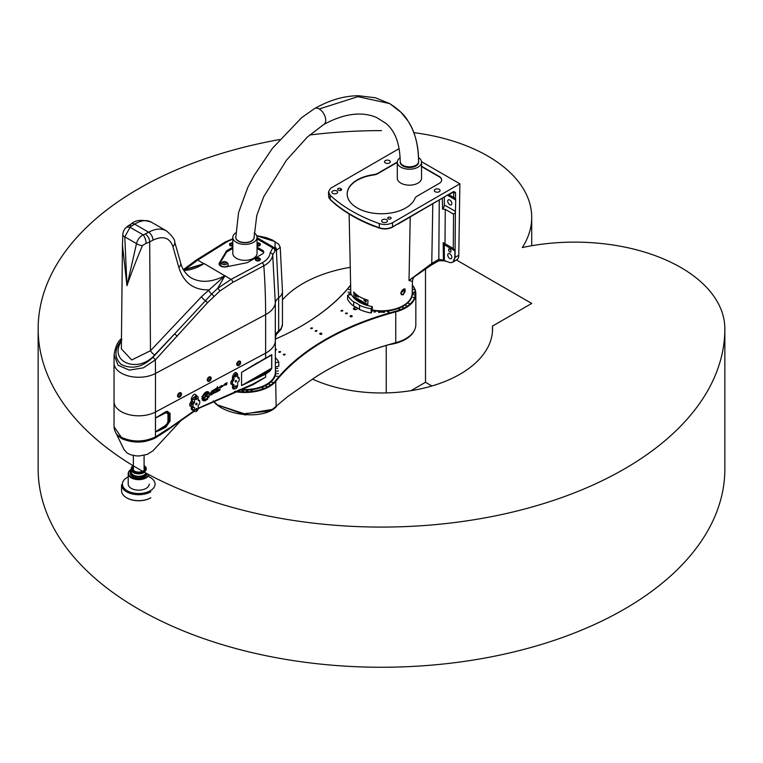 <?xml version="1.0" encoding="UTF-8"?>
<svg xmlns="http://www.w3.org/2000/svg" width="763" height="763" viewBox="0 0 763 763"><rect width="100%" height="100%" fill="white"/><g stroke="black" fill="none" stroke-linecap="round" stroke-linejoin="round"><path stroke-width="1.14" d="M372.306 310.007A30.682 17.711 -0 0 0 403.045 305.715L403.045 305.496M349.12 214.012L350.818 293.326A30.682 17.711 -0 0 0 350.932 294.642M403.35 305.543A30.682 17.711 -0 0 0 412.182 293.326L412.43 281.49L409.016 280.479L430.876 265.333A4.292 2.48 60 0 1 430.828 265.362M400.155 157.703A12.122 7.001 -0 0 0 397.294 162.223L397.294 178.161A12.122 7.001 -0 0 0 400.852 183.11A12.122 7.001 -0 0 0 414.061 184.636A12.122 7.001 -0 0 0 421.548 178.161L421.548 162.223A12.122 7.001 -0 0 0 418.534 157.598M397.294 162.223A12.122 7.001 -0 0 0 400.852 167.173A12.122 7.001 -0 0 0 414.061 168.69A12.122 7.001 -0 0 0 421.548 162.223M400.232 161.861A9.204 5.312 -0 0 0 400.213 162.223A9.204 5.312 -0 0 0 402.912 165.981A9.204 5.312 -0 0 0 403.532 166.305A9.204 5.312 -0 0 0 415.93 165.981A9.204 5.312 -0 0 0 416.169 165.838A9.204 5.312 -0 0 0 418.629 162.223A9.204 5.312 -0 0 0 418.601 161.861M403.722 288.986A3.004 1.736 -60 0 1 404.552 289.101A3.004 1.736 -60 0 1 405.172 290.474A3.004 1.736 -60 0 1 405.172 290.569M403.122 294.108A3.004 1.736 -60 0 1 403.045 294.156A3.004 1.736 -60 0 1 401.548 294.308A3.004 1.736 -60 0 1 400.976 292.363M402.187 290.417A2.794 1.612 -60 0 1 404.171 289.253A2.794 1.612 -60 0 1 405.172 290.655A2.794 1.612 -60 0 1 403.198 294.07A2.794 1.612 -60 0 1 401.3 293.497A2.794 1.612 -60 0 1 402.187 290.417M373.698 225.943L374.576 226.144L373.698 225.943A150.168 86.696 -0 0 0 379.335 228.051C384.066 229.501 388.443 229.205 392.459 227.164L397.599 223.902M397.819 224.217L448.587 194.47M455.492 198.762L455.54 192.514A1.288 0.763 -179.6 0 1 453.718 192.505L453.68 197.398L455.492 198.762L455.721 199.992L455.387 212.581L453.556 214.145L445.258 209.358L442.559 209.176L442.321 198.37M453.565 192.018L453.718 192.505L453.232 192.228M445.821 261.385L444.324 260.517A4.292 2.48 120 0 1 444.304 260.87L443.427 260.164L443.169 242.663L453.289 248.48L454.929 250.874L454.748 258.466L453.546 261.423L452.039 262.462L449.951 262.653L443.427 260.164L438.811 259.363L431.763 263.435L409.016 280.479L410.208 217.064M452.173 262.415L451.429 262.634M452.869 262.11L455.044 257.369A1.288 0.763 -179.6 0 1 454.824 257.474M452.86 262.11L456.57 259.973A10.73 6.199 -120 0 0 458.792 255.214L459.879 183.816L392.525 222.701C388.472 224.761 384.066 225.056 379.316 223.597L379.297 227.756A150.235 86.744 180 0 1 330.236 199.429L330.121 195.194L328.529 191.818L330.656 188.251L399.02 148.68M328.767 197.15L330.303 199.744A1.288 0.897 133.1 0 1 330.236 199.429L328.643 196.282L328.529 192.047M379.316 223.597A150.33 86.791 180 0 1 330.121 195.194M448.806 194.775L453.489 192.076A1.288 0.744 -120 0 0 453.756 191.503L392.506 226.859C388.462 228.919 384.056 229.224 379.297 227.756A1.288 0.553 109.6 0 0 379.335 228.051M367.776 304.628A30.778 17.768 180 0 1 353.956 296.654L353.746 291.971A30.873 17.826 -0 0 0 367.985 300.193L367.776 304.628L353.956 296.654M400.842 293.24L405.086 288.919L403.36 294.69L401.596 294.833L400.842 293.24M459.879 183.816L421.51 161.661M421.548 166.239L439.164 176.415A8.584 4.96 180 0 1 441.672 179.915A8.584 4.96 180 0 1 439.164 183.425L417.208 196.091A8.584 4.96 -0 0 0 414.929 198.466A34.335 19.819 180 0 1 377.551 213.621A34.335 19.819 180 0 1 347.165 193.936A34.335 19.819 180 0 1 373.651 174.632A8.584 4.96 -0 0 0 377.761 173.315L397.304 162.033M390.608 217.417A1.717 0.992 180 0 1 391.104 218.113A1.717 0.992 180 0 1 389.388 219.105A1.717 0.992 180 0 1 387.671 218.113A1.717 0.992 180 0 1 388.729 217.197A1.717 0.992 180 0 1 390.608 217.417M338.104 189.901A1.717 0.992 180 0 1 337.599 189.205A1.717 0.992 180 0 1 338.658 188.289A1.717 0.992 180 0 1 340.527 188.499L341.137 188.852A1.717 0.992 180 0 1 341.643 189.558A1.717 0.992 180 0 1 340.584 190.473A1.717 0.992 180 0 1 338.705 190.254L338.104 189.901M385.372 162.967A2.899 1.669 180 0 1 384.523 161.785A2.899 1.669 180 0 1 387.413 160.106A2.899 1.669 180 0 1 390.313 161.785A2.899 1.669 180 0 1 388.529 163.33A2.899 1.669 180 0 1 385.372 162.967M332.716 193.363A2.899 1.669 180 0 1 331.867 192.181A2.899 1.669 180 0 1 334.766 190.512A2.899 1.669 180 0 1 337.666 192.181A2.899 1.669 180 0 1 335.873 193.726A2.899 1.669 180 0 1 332.716 193.363M382.482 222.1A2.899 1.669 180 0 1 381.634 220.917A2.899 1.669 180 0 1 384.533 219.248A2.899 1.669 180 0 1 387.432 220.917A2.899 1.669 180 0 1 385.639 222.462A2.899 1.669 180 0 1 382.482 222.1M435.139 191.704A2.899 1.669 180 0 1 434.29 190.521A2.899 1.669 180 0 1 437.189 188.843A2.899 1.669 180 0 1 440.089 190.521A2.899 1.669 180 0 1 438.296 192.066A2.899 1.669 180 0 1 435.139 191.704M330.303 199.744A150.168 86.696 -0 0 0 333.946 202.996L334.823 203.187M448.968 194.679L453.68 197.398M442.559 209.176A4.292 2.48 120 0 0 444.324 204.97L444.324 197.216M449.779 199.982A2.899 1.669 60 0 1 451.677 202.529A2.899 1.669 60 0 1 451.229 204.856A2.899 1.669 60 0 1 448.339 203.177A2.899 1.669 60 0 1 448.339 199.839A2.899 1.669 60 0 1 449.779 199.982M444.324 260.517L444.324 244.751A4.292 2.48 120 0 0 443.561 242.863M449.779 253.774A2.899 1.669 60 0 1 451.677 256.32A2.899 1.669 60 0 1 451.229 258.647A2.899 1.669 60 0 1 448.339 256.969A2.899 1.669 60 0 1 448.339 253.631A2.899 1.669 60 0 1 449.779 253.774M449.779 251.933A1.717 0.992 60 0 1 448.663 250.417A1.717 0.992 60 0 1 448.921 249.043A1.717 0.992 60 0 1 450.637 250.035A1.717 0.992 60 0 1 450.637 252.019A1.717 0.992 60 0 1 449.779 251.933M421.548 166.592L439.164 176.758A8.584 4.96 180 0 1 441.672 180.097M347.165 194.107A34.335 19.819 180 0 1 373.651 174.985A8.584 4.96 -0 0 0 377.761 173.668L397.294 162.385M411.257 297.427A30.043 17.349 180 0 1 410.399 299.773M365.715 300.469A0.858 0.496 60 0 1 366.145 301.91A0.858 0.496 60 0 1 365.286 300.422A0.858 0.496 60 0 1 365.715 300.469M356.311 295.033A0.858 0.496 60 0 1 356.311 296.435L355.701 296.082A0.858 0.496 60 0 1 355.701 294.68L356.311 295.033M363.894 299.544L364.247 300.717L363.894 299.544M357.828 296.044L358.181 297.217L357.828 296.044M234.479 391.533A34.335 19.819 -0 0 0 276.092 380.975A245.848 141.937 180 0 1 395.921 311.8A34.335 19.819 -0 0 0 415.835 293.803L415.835 324.647A34.335 19.819 180 0 1 405.782 338.658A34.335 19.819 180 0 1 395.921 342.635A245.848 141.937 -0 0 0 325.353 371.076A245.848 141.937 -0 0 0 313.917 378.143L287.384 396.827L272.353 409.397L244.952 413.956L217.522 404.953L213.211 400.861A33.906 16.662 6.5 0 0 245.533 414.624A33.906 16.662 6.5 0 0 276.979 405.735M325.2 371.161A246.277 142.185 180 0 1 395.739 342.759A33.906 19.571 -0 0 0 405.477 338.839A33.906 19.571 -0 0 0 405.63 338.753M275.405 369.34A30.901 17.845 180 0 1 275.834 372.306A30.901 17.845 180 0 1 238.962 389.807M403.389 306.268L403.198 306.163A30.901 17.845 180 0 1 372.306 310.493M412.22 291.523A30.901 17.845 180 0 1 412.401 293.459A30.901 17.845 180 0 1 403.503 305.982M350.675 294.69A30.901 17.845 180 0 1 350.599 293.459A30.901 17.845 180 0 1 350.78 291.523M321.547 333.326A1.059 0.61 180 0 1 320.803 334.366A1.059 0.61 180 0 1 320.403 333.193A1.059 0.61 180 0 1 321.547 333.326M316.998 330.694A1.059 0.61 180 0 1 315.195 331.123A1.059 0.61 180 0 1 316.998 330.694M312.449 328.071A1.059 0.61 180 0 1 310.646 328.5A1.059 0.61 180 0 1 312.449 328.071M275.405 362.721L278.791 362.12A35.403 20.439 -0 0 0 275.405 357.685M275.405 366.927L278.791 366.326L278.791 362.12M353.708 301.919A21.459 12.389 180 0 1 359.554 305.295L359.554 309.501A21.459 12.389 -0 0 0 356.922 307.651A21.459 12.389 -0 0 0 353.708 306.125L353.708 301.919A35.403 20.439 -0 0 1 347.642 295.224L351.438 294.556A31.436 18.15 180 0 0 372.306 306.612L371.152 308.805A35.403 20.439 -0 0 1 359.554 305.295M372.306 306.612L372.306 310.818L371.152 313.002A35.403 20.439 180 0 1 359.554 309.501M371.152 313.002L371.152 308.805M353.708 306.125A35.403 20.439 180 0 1 347.642 299.43L347.642 295.224M389.149 344.59A33.906 19.571 -0 0 0 414.223 330.656M414.185 293.173L412.993 293.459L414.185 293.173M381.996 312.325L380.804 312.038L381.996 312.325M348.815 293.736L350.007 293.459L348.815 293.736M280.584 351.724A1.059 0.61 180 0 1 278.781 352.153A1.059 0.61 180 0 1 280.584 351.724M342.797 310.551A1.059 0.61 180 0 1 340.994 310.98A1.059 0.61 180 0 1 342.797 310.551M351.896 315.806A1.059 0.61 180 0 1 351.152 316.845A1.059 0.61 180 0 1 350.751 315.672A1.059 0.61 180 0 1 351.896 315.806M347.346 313.173A1.059 0.61 180 0 1 345.544 313.603A1.059 0.61 180 0 1 347.346 313.173M285.133 354.347A1.059 0.61 180 0 1 283.331 354.785A1.059 0.61 180 0 1 285.133 354.347M275.405 348.92A1.059 0.61 180 0 1 275.405 350.131M217.522 404.953L242.567 413.861L268.91 411.114L272.181 409.493M276.12 406.574L275.701 380.527A33.906 19.571 180 0 1 235.557 391.114M415.835 293.803A34.335 19.819 -0 0 0 412.354 285.114M350.646 285.114A34.335 19.819 -0 0 0 350.341 285.476A245.848 141.937 180 0 1 301.232 326.135M275.405 339.077A246.277 142.185 -0 0 0 301.385 326.049A246.277 142.185 -0 0 0 350.646 285.333M405.325 307.384A33.906 19.571 180 0 1 395.739 311.218A246.277 142.185 -0 0 0 275.701 380.527M412.354 285.333A33.906 19.571 180 0 1 405.63 307.212M356.922 307.651A1.717 0.992 180 0 1 357.418 308.347A1.717 0.992 180 0 1 356.922 309.053L356.311 309.396A1.717 0.992 180 0 1 354.442 309.616A1.717 0.992 180 0 1 353.383 308.7A1.717 0.992 180 0 1 353.879 307.994L354.49 307.651A1.717 0.992 180 0 1 356.922 307.651M412.917 297.398L414.309 297.398L412.917 297.398M413.556 292.134L414.948 292.134L413.556 292.134M412.917 289.511L414.309 289.511L412.917 289.511M413.556 294.776L414.948 294.776L413.556 294.776M398.887 309.072L400.079 309.358L398.887 309.072M405.792 305.61L406.975 305.896L405.792 305.61M408.548 303.493L409.731 303.779L408.548 303.493M402.549 307.479L403.732 307.766L402.549 307.479M374.671 311.6L375.367 312L373.975 312L374.671 311.6M383.789 311.962L384.485 312.363L383.093 312.363L383.789 311.962M388.329 311.6L389.025 312L387.633 312L388.329 311.6M379.211 311.962L379.907 312.363L378.515 312.363L379.211 311.962M350.083 289.511L348.691 289.511L350.083 289.511M348.338 295.1L349.397 294.919M349.444 292.134L348.052 292.134L349.444 292.134M251.761 390.446L252.458 390.847L251.065 390.847L251.761 390.446M242.644 390.809L243.34 391.209L241.947 391.209L242.644 390.809M238.104 390.446L238.8 390.847L237.407 390.847L238.104 390.446M247.222 390.809L247.918 391.209L246.525 391.209L247.222 390.809M271.981 382.339L273.164 382.625L271.981 382.339M265.982 386.326L267.174 386.612L265.982 386.326M262.319 387.919L263.512 388.205L262.319 387.919M269.225 384.457L270.407 384.743L269.225 384.457M276.349 368.357L277.742 368.357L276.349 368.357M276.988 373.622L278.381 373.622L276.988 373.622M276.349 376.245L277.742 376.245L276.349 376.245M276.988 370.98L278.381 370.98L276.988 370.98M354.223 309.559L354.49 309.396A1.717 0.992 180 0 1 356.579 309.244M267.737 411.572A33.906 16.662 6.5 0 0 268.91 411.114A33.906 16.662 6.5 0 0 269.368 410.914M254.117 236.873A9.232 5.331 180 0 1 254.165 237.388A9.232 5.331 180 0 1 248.461 242.31A9.232 5.331 180 0 1 238.409 241.156A9.232 5.331 180 0 1 235.71 237.388A9.232 5.331 180 0 1 235.748 236.864M235.824 232.763A12.122 7.001 -0 0 0 232.81 237.388A12.122 7.001 -0 0 0 236.358 242.338A12.122 7.001 -0 0 0 249.577 243.855A12.122 7.001 -0 0 0 257.055 237.388A12.122 7.001 -0 0 0 254.203 232.877M257.055 237.388L257.055 253.335A12.122 7.001 180 0 1 249.577 259.801A12.122 7.001 180 0 1 236.358 258.285A12.122 7.001 180 0 1 232.81 253.335L232.81 237.388M232.81 248.414L227.336 251.58A4.292 2.48 -0 0 0 226.306 252.524L219.372 264.151A5.36 3.1 -0 0 0 219.191 264.542M263.655 252.715A4.292 2.48 -0 0 0 262.539 251.58L257.055 248.414M228.08 265.362A3.653 2.108 180 0 1 226.897 266.726M221.871 266.649A3.653 2.108 180 0 1 220.822 265.362M206.172 394.605L207.126 393.508L203.988 395.081L203.33 394.757L206.897 392.84A1.259 0.753 -58 0 1 207.565 392.802A1.259 0.753 -58 0 1 207.746 393.822A1.259 0.753 -58 0 1 206.897 394.9L204.198 398.658A2.995 1.793 -58 0 1 203.855 398.296L205.381 395.434A1.392 0.839 -58 0 1 206.172 394.605M204.226 398.677A2.995 1.793 -58 0 1 204.217 398.668L206.868 394.881A1.259 0.753 -58 0 0 207.717 393.813A1.259 0.753 -58 0 0 207.555 392.792M203.988 395.081L203.33 394.757M207.088 393.489L203.959 395.062M209.291 396.75L208.385 397.237L206.115 396.111L206.544 395.387L209.329 396.77L208.413 397.256L206.096 396.102M217.569 386.583L217.379 387.442M216.539 388.319L217.589 386.593L216.263 389.616L217.369 389.368L215.939 390.036M217.293 389.254L215.958 390.046L216.597 388.3L215.805 388.796M217.598 387.499L216.291 389.635M219.525 387.156L217.512 388.768M219.754 386.755L217.732 389.082M222.023 385.515L221.795 386.879L221.756 386.011L220.04 387.966L221.032 385.811L222.043 385.525L221.432 387.232M221.756 386.011L220.021 387.957M211.704 393.565L210.865 394.376M211.942 393.279L211.923 394.519L210.626 395.205L210.626 393.88L211.942 393.279L211.609 394.652M211.389 394.309L210.626 395.177M215.834 391.61L215.328 392.401M215.032 392.506L216.158 391.305L215.939 392.373L215.032 392.506M216.148 391.295L215.109 392.687M219.973 389.626L218.952 390.236M219.763 389.912L218.962 390.246L219.086 389.635L220.021 389.14L219.162 389.95L220.04 389.969L218.914 390.751M220.021 389.349L219.153 389.969M216.454 392.096L216.454 390.742L217.016 390.742L216.721 391.953M216.721 391.142L216.692 391.934M217.407 391.581L217.407 390.532L217.131 391.696M217.379 390.542L217.379 391.562M218.733 390.627L217.674 391.324L217.922 390.255L218.733 389.817L217.865 390.694L218.733 390.627M218.733 390.074L217.903 391.028M218.733 390.875L217.693 391.333M213.096 393.126L212.467 393.927M213.287 392.821L212.248 394.213M214.432 392.373L214.002 393.164L214.575 392.459L213.821 392.668M214.718 392.058L213.878 393.431L213.592 392.23L214.823 392.268L213.678 393.47M226.029 384.342L224.799 385.391L225.562 383.875L225.095 383.627L227.059 382.74L226.477 384.886L226.029 384.342L224.789 385.382M226.506 384.895L227.059 382.74M211.818 392.115L210.617 392.935L212.41 390.37L210.855 392.516L212.419 390.847L212.619 391.886L210.598 392.926M212.591 391.896L211.961 392.287M212.41 390.37L210.884 392.535M212.419 390.847L212.181 391.972M224.389 384.581L222.357 386.173M224.58 384.161L222.567 386.479M214.174 389.483L213.249 391.314M215.519 388.72L215.233 390.446L212.82 391.781L213.983 389.597L213.239 391.352L215.519 388.72L214.775 390.532M214.393 390.58L212.81 391.772M215.233 390.446L214.498 390.904M204.417 393.698L203.845 394.004A4.664 2.794 -58 0 1 208.442 391.896A4.664 2.794 -58 0 1 208.986 395.949L208.766 395.844A4.225 2.537 122 0 0 208.204 392.268A4.225 2.537 122 0 0 204.417 393.698L203.883 393.956M208.175 392.249L208.204 392.268A4.225 2.537 122 0 0 208.175 392.249A4.225 2.537 122 0 0 204.389 393.679M208.442 391.896A4.664 2.794 -58 0 1 209.014 395.968L208.766 395.854M202.433 400.079L202.882 399.23A4.712 2.823 -58 0 1 202.662 398.734L201.957 398.973A5.599 3.357 -58 0 1 201.88 398.467L202.519 397.79A4.712 2.823 -58 0 1 202.557 397.084L201.976 396.913A5.599 3.357 -58 0 1 202.109 396.34L202.815 395.959A4.712 2.823 -58 0 1 203.092 395.253L203.54 395.472A3.901 2.337 122 0 0 203.912 399.163A3.901 2.337 122 0 0 207.66 397.523L208.099 397.752A4.712 2.823 -58 0 1 207.631 398.334L207.67 399.106A5.599 3.357 -58 0 1 207.202 399.554L206.725 399.163A4.712 2.823 -58 0 1 206.144 399.564L205.896 400.461A5.599 3.357 -58 0 1 205.371 400.699L205.209 399.984A4.712 2.823 -58 0 1 204.627 400.089L204.112 400.909A5.599 3.357 -58 0 1 203.664 400.861L203.826 400.003A4.712 2.823 -58 0 1 203.463 399.841A4.712 2.823 -58 0 1 203.416 399.812L202.739 400.403A5.599 3.357 -58 0 1 202.433 400.079M203.416 399.812L202.739 400.403M205.237 400.003A4.712 2.823 -58 0 1 204.656 400.108L204.141 400.928A5.599 3.357 -58 0 1 203.692 400.871L203.664 400.861M206.754 399.173A4.712 2.823 -58 0 1 206.172 399.583L205.867 400.441A5.599 3.357 -58 0 1 205.342 400.68L205.285 400.68M207.631 398.334L207.641 399.087A5.599 3.357 -58 0 1 207.174 399.535L207.031 399.583M208.061 397.733A4.712 2.823 -58 0 1 207.603 398.315M203.511 395.463A3.901 2.337 122 0 0 203.874 399.144A3.901 2.337 122 0 0 203.893 399.154L203.874 399.144M202.557 397.084L202.004 397.065M202.662 398.734L201.985 399.03M265.629 353.155L155.48 412.02L265.629 353.145A30.472 17.597 -0 0 0 275.405 340.241L275.405 340.241A30.472 17.597 180 0 1 265.629 353.155L265.629 358.105L241.575 372.363L271.676 354.986L271.676 368.195L265.352 373.326A0.858 0.486 63 0 1 265.629 374.128L269.825 371.171L271.771 368.434L271.771 354.652L265.467 358.486L269.606 355.959A0.858 0.62 -124.2 0 0 269.825 355.539M155.499 431.953A1.717 1.373 120.1 0 1 155.48 431.992L155.48 436.941C143.969 442.178 132.609 442.311 121.393 437.342L114.04 426.794L114.04 401.567A24.683 14.249 -0 0 0 128.833 414.614A24.683 14.249 -0 0 0 155.48 412.02A24.683 14.249 180 0 1 128.833 414.624A24.683 14.249 180 0 1 114.04 401.567L114.04 363.016A24.683 14.249 -0 0 0 128.833 376.073A24.683 14.249 -0 0 0 155.48 373.469L155.452 431.934L158.733 430.733A1.717 1.125 -107.5 0 0 158.752 430.218L155.499 431.953L155.499 418.038L165.323 413.06A1.717 1.211 74.6 0 1 165.685 412.335L165.838 411.696L165.523 412.411A1.717 1.001 -119.3 0 0 165.323 413.06L166.944 412.85L167.965 414.099L167.965 421.453L166.944 423.885L167.536 424.533L168.737 421.195A1.717 0.992 -0 0 0 167.965 421.453M114.04 426.794L114.04 426.784C114.412 431.019 116.119 434.319 119.152 436.684L121.946 438.668C132.791 443.37 143.864 443.16 155.175 438.057L166.773 430.599A3.004 1.66 61.8 0 1 166.744 430.609A3.004 1.66 61.8 0 0 167.402 429.226L155.48 436.941A3.004 1.64 61.2 0 1 155.175 438.057M237.388 365.429A2.489 1.488 -58 0 1 237.236 365.353A2.489 1.488 -58 0 1 237.293 362.454A2.489 1.488 -58 0 1 239.868 361.128A2.489 1.488 -58 0 1 240.011 361.233M207.908 381.185A2.489 1.488 -58 0 1 207.755 381.109A2.489 1.488 -58 0 1 207.803 378.21A2.489 1.488 -58 0 1 210.388 376.884A2.489 1.488 -58 0 1 210.531 376.989M178.208 397.056A2.489 1.488 -58 0 1 178.056 396.979A2.489 1.488 -58 0 1 178.113 394.08A2.489 1.488 -58 0 1 180.697 392.754A2.489 1.488 -58 0 1 180.831 392.859M253.936 384.19L265.629 377.17L252.315 385.057L252.181 384.39L198.199 408.272M240.231 389.33A30.472 17.597 -0 0 0 275.405 371.953L275.319 336.111A17.168 9.909 180 0 1 278.657 330.932L278.657 297.818L276.378 250.331L280.24 247.298L278.714 244.227L272.305 239.973L266.144 237.608L256.683 235.653M233.402 384.418L233.096 384.6A0.897 0.515 -60 0 1 232.467 384.228L232.467 382.129A0.897 0.515 -60 0 1 233.096 381.033L234.012 379.812L234.012 377.036A2.575 1.488 -60 0 1 235.195 374.375A2.575 1.488 -60 0 1 237.207 373.813A2.575 1.488 -60 0 1 237.646 374.929L237.646 377.704L238.561 377.876A0.897 0.515 -60 0 1 239.191 378.248L239.191 380.346A0.897 0.515 -60 0 1 238.561 381.443L237.646 382.664L237.646 385.439A2.575 1.488 -60 0 1 236.587 387.966A2.575 1.488 -60 0 1 234.642 388.777A2.575 1.488 -60 0 1 234.012 387.547L234.012 384.771L233.402 384.418M236.454 386.135A0.887 0.515 -60 0 1 235.386 387.261A0.887 0.515 -60 0 1 236.272 385.725A0.887 0.515 -60 0 1 236.454 386.135M236.454 375.615A0.887 0.515 -60 0 1 235.386 376.75A0.887 0.515 -60 0 1 236.454 375.615M236.454 380.88A0.887 0.515 -60 0 1 235.386 382.005A0.887 0.515 -60 0 1 236.272 380.47A0.887 0.515 -60 0 1 236.454 380.88M197.007 398.4A0.887 0.515 -60 0 1 195.929 399.526A0.887 0.515 -60 0 1 196.816 397.99A0.887 0.515 -60 0 1 197.007 398.4M197.007 408.911A0.887 0.515 -60 0 1 195.929 410.036A0.887 0.515 -60 0 1 196.816 408.501A0.887 0.515 -60 0 1 197.007 408.911M197.007 403.656A0.887 0.515 -60 0 1 195.929 404.781A0.887 0.515 -60 0 1 196.816 403.245A0.887 0.515 -60 0 1 197.007 403.656M198.809 400.833L199.105 400.661A0.897 0.515 -60 0 1 199.744 401.023L199.744 403.122A0.897 0.515 -60 0 1 199.105 404.218L198.199 405.449L198.199 408.224A2.575 1.488 -60 0 1 197.131 410.742A2.575 1.488 -60 0 1 195.185 411.553A2.575 1.488 -60 0 1 194.555 410.322L194.555 407.547L193.649 407.375A0.897 0.515 -60 0 1 193.01 407.013L193.01 404.905A0.897 0.515 -60 0 1 193.649 403.808L194.555 402.587L194.555 399.812A2.575 1.488 -60 0 1 195.738 397.151A2.575 1.488 -60 0 1 197.76 396.588A2.575 1.488 -60 0 1 198.199 397.704L198.199 400.48L198.809 400.833L198.199 400.365M191.742 406.374L190.979 405.935L191.742 406.374L190.979 405.935L191.742 402.616A0.858 0.477 62 0 1 191.189 401.567L189.815 403.827L189.815 405.935L191.322 406.469M194.555 402.587L192.419 401.491L191.856 402.559A0.858 0.477 62 0 1 191.294 401.51L191.189 401.567M194.555 399.812L192.419 398.811L196.139 395.358L197.76 396.588M237.646 377.361A0.858 0.477 -118 0 0 238.104 377.933L239.086 378.171L238.399 377.771A0.858 0.477 62 0 1 237.837 376.722L237.646 376.827M234.46 388.672L233.564 387.337L234.012 384.771M274.947 375.005A30.043 17.349 180 0 1 274.308 377.847M116.119 433.327L124.007 449.569L127.202 453.079L130.721 454.777L136.072 455.883L139.438 455.95L147.211 454.405L152.886 450.866L182.08 419.354M269.825 371.171A0.858 0.525 -133.7 0 0 269.425 370.456L241.575 385.573L241.575 372.363A0.858 0.496 180 0 1 241.556 372.382L241.556 385.582L265.629 374.128L265.629 377.17L252.181 384.39A1.717 1.144 -105.8 0 1 251.618 385.258L199.792 407.89L251.389 385.41A1.717 0.668 71.6 0 0 251.447 385.382M252.114 385.134L251.389 385.41M265.352 373.326L257.608 377.275A0.858 0.486 63 0 1 257.884 378.076M269.721 355.854L271.676 354.986A0.858 0.496 180 0 0 271.828 354.871M257.808 362.74L269.425 356.035A0.858 0.62 -124.2 0 0 269.606 355.959L270.426 355.415M117.178 434.729L122.061 438.811C135.089 443.98 147.202 443.007 158.389 435.921M195.185 411.553L193.153 410.704L192.419 409.321A0.858 0.496 -0 0 0 191.294 409.349L193.84 410.99M234.012 377.036L237.093 373.736M193.678 410.923A0.858 0.534 -110.9 0 0 193.649 411.085L169.453 428.119C167.412 430.313 166.658 430.78 167.202 429.531M155.452 418.067A1.717 0.992 180 0 0 155.499 418.038L165.523 412.411A1.717 1.326 -139.9 0 1 165.685 412.335L167.536 412.058L169.329 413.603L169.329 421.243L168.737 421.195L168.737 413.842L167.536 412.058A1.717 1.354 -84.9 0 0 166.944 412.85M158.733 430.733L165.809 427.223A1.717 0.763 53.6 0 0 165.514 426.441A1.717 0.725 49.3 0 1 165.161 425.687L158.723 429.722A1.717 1.068 -115.9 0 0 158.752 430.218L165.514 426.441L167.536 424.533L169.329 421.243A1.717 0.992 -0 0 0 170.054 421.014L170.054 413.374A1.717 0.992 -0 0 1 169.329 413.603L168.737 413.842A1.717 0.992 -0 0 0 167.965 414.099M158.723 429.722L155.499 431.906A1.717 0.992 -0 0 1 155.452 431.934M168.137 429.483L169.281 428.777A1.717 0.725 -127.7 0 0 169.338 428.749L166.897 430.523M169.281 428.777L194.355 411.209L169.338 428.749A1.717 0.725 -127.7 0 0 169.453 428.119L167.402 429.226M202.462 406.326L198.113 408.892L202.472 406.317L251.618 385.258M170.054 413.374L167.355 411.333L165.838 411.696L155.499 417.99M232.725 384.399L232.019 383.999L232.725 384.399L232.019 383.999L232.725 380.794A0.858 0.477 62 0 1 232.162 379.745L230.855 381.901L230.855 383.999L232.438 384.533M234.012 379.812L232.992 380.651A0.858 0.477 62 0 1 232.438 379.602L232.162 379.745M232.667 384.647L232.162 384.752M238.256 378.057L238.104 377.933A0.858 0.525 -52.4 0 1 237.713 377.981M114.107 354.89L118.084 365.239L129.357 370.131L143.368 367.842L155.337 359.878L207.441 302.777L219.754 291.104L232.82 282.377L263.826 265.801A27.821 16.061 -0 0 0 272.706 254.918L275.3 250.369A2.575 2.194 -100.1 0 0 273.898 247.422L272.734 247.908L257.055 238.857M282.453 324.294L281.042 329.292L277.894 332.811L278.657 330.932A19.313 11.149 180 0 0 282.453 324.294L282.453 291.18A19.313 11.149 180 0 1 278.657 297.818A17.168 9.909 -0 0 0 275.319 302.997L275.319 336.111M183.778 270.34C190.14 270.35 196.93 268.099 204.15 263.597L224.847 275.796A4.292 3.195 -141.9 0 0 224.894 275.805L231.075 279.382L217.617 288.376L225.018 275.653C212 282.32 200.774 283.092 191.341 277.98L190.884 277.703M191.608 267.918L204.15 263.597L184.961 269.53L197.693 260.107L226.401 242.195A25.255 14.583 180 0 1 232.81 239.315M232.81 246.02A2.489 1.44 180 0 1 229.549 244.656A2.489 1.44 180 0 1 229.568 244.484M260.297 244.484A2.489 1.44 180 0 1 260.317 244.656A2.489 1.44 180 0 1 257.055 246.02M260.297 259.372A2.489 1.44 180 0 1 260.317 259.554A2.489 1.44 180 0 1 257.827 260.984A2.489 1.44 180 0 1 255.338 259.554A2.489 1.44 180 0 1 255.357 259.372M257.055 247.193L262.539 250.35A4.292 2.48 -0 0 1 263.788 252.105A4.292 2.48 -0 0 1 262.539 253.86L247.965 262.262A4.292 2.48 -0 0 1 246.335 262.853L226.191 266.859A5.36 3.1 180 0 1 219.086 263.931A5.36 3.1 180 0 1 219.372 262.92L226.306 251.294A4.292 2.48 -0 0 1 227.336 250.35L232.81 247.193M166.611 230.979L166.372 230.836C161.403 228.147 155.49 228.604 148.613 232.2L145.313 233.964A9.709 5.608 180 0 1 143.139 234.842C139.734 236.673 137.521 239.592 136.501 243.607L126.963 285.696L124.779 236.835L130.072 227.298A6.438 4.683 -138.4 0 0 125.256 228.28A6.438 4.683 -138.4 0 0 125.237 228.29M151.227 222.1C142.08 219.324 135.413 219.935 131.236 223.931L131.236 223.931A6.438 3.853 -122 0 1 134.641 224.131L131.589 226.039A9.709 5.608 180 0 0 130.072 227.298L143.139 234.842A6.438 2.394 73.5 0 1 146.076 243.359A16.147 9.328 -0 0 0 149.682 241.9L152.991 240.135A6.438 3.567 61.9 0 0 148.613 232.2L134.641 224.131C141.098 220.297 146.62 219.61 151.227 222.09L166.372 230.836C172.161 235.834 174.946 239.582 174.727 242.071A6.438 4.483 164.2 0 1 174.727 242.081A6.438 4.483 164.2 0 1 172.905 246.516L178.828 267.393C183.597 282.568 193.459 290.054 208.442 289.864A4.292 1.478 -132.3 0 0 211.713 293.993L152.819 357.38C142.49 367.308 131.951 369.664 121.193 364.456C113.992 357.485 114.221 349.177 121.88 339.525M142.471 245.562C136.196 260.383 131.026 273.764 126.963 285.696L122.452 245.133L122.824 234.823A6.438 2.566 -176.4 0 1 122.833 234.804A6.438 2.566 -176.4 0 0 124.779 236.835L136.501 243.607A6.438 3.329 13.8 0 0 142.471 245.562L146.076 243.359M224.847 275.796L201.499 296.693L150.473 350.742L131.694 359.974L121.346 348.834L122.452 245.724M203.893 263.702A4.292 1.44 75.4 0 1 203.874 263.674L197.693 260.107A2.575 1.545 58 0 0 196.329 260.021L183.683 269.396A2.575 1.154 49.3 0 1 184.961 269.53L184.875 269.587M145.313 233.964A6.438 3.567 61.9 0 1 149.682 241.9L150.473 350.742A4.292 1.116 -136.6 0 0 154.67 354.967L174.546 333.908A2.575 0.696 -137.4 0 1 177.064 336.359M219.754 291.104A2.575 1.106 51.1 0 0 217.617 288.376L211.713 293.993A2.575 0.916 -133.7 0 1 213.669 296.311M114.04 363.016L114.107 354.938C115.213 347.461 117.416 342.253 120.697 339.306A2.575 0.753 40.7 0 1 120.697 339.306A2.575 0.753 40.7 0 1 121.451 339.325M274.957 250.55A2.575 1.822 -135.1 0 0 272.734 247.908L270.15 252.925A2.575 2.098 -174.4 0 1 272.706 254.918L275.319 302.997A30.472 17.597 -0 0 1 265.629 314.604L265.629 353.145M275.3 250.369L276.378 250.331A2.575 2.079 -95.4 0 0 275.119 247.26L273.898 247.422L257.055 237.703M270.15 252.925A25.255 14.583 180 0 1 262.091 262.806A2.575 1.431 -118.1 0 1 263.826 265.801A643.781 357.074 61.9 0 1 265.629 314.604L155.48 373.469A643.781 357.074 61.9 0 0 155.337 359.878A2.575 0.687 -137 0 0 152.819 357.38M257.293 258.857L257.293 258.276L258.361 258.867L258.008 258.152L257.112 258.686L258.256 258.924M258.218 258.934L257.446 258.934M258.543 258.743L258.008 258.152L258.008 258.781M258.008 258.152L257.293 258.276M257.303 258.876L258.543 258.457M259.563 258.171A2.489 1.44 180 0 1 260.317 259.201A2.489 1.44 180 0 1 257.827 260.641A2.489 1.44 180 0 1 255.338 259.201A2.489 1.44 180 0 1 256.864 257.875A2.489 1.44 180 0 1 259.563 258.171M259.477 258.571L256.177 258.571A1.974 1.144 -0 0 0 256.53 260.059A1.974 1.144 -0 0 0 259.124 260.059A1.974 1.144 -0 0 0 259.477 258.571A1.974 1.144 -0 0 0 259.201 258.38M257.341 243.998L258.256 244.026M258.218 244.046L257.446 244.046M258.543 243.845L258.018 243.263L257.112 243.798L258.361 243.979L258.018 243.263L258.018 243.893M257.303 243.969L257.303 243.378L257.646 244.093L258.543 243.559M258.018 243.263L257.303 243.378M257.055 242.939A2.489 1.44 180 0 1 259.563 243.273A2.489 1.44 180 0 1 260.317 244.303A2.489 1.44 180 0 1 257.055 245.676M257.055 245.352A1.974 1.144 -0 0 0 259.344 245.037A1.974 1.144 -0 0 0 259.477 243.683A1.974 1.144 -0 0 0 259.21 243.492M231.609 244.026L232.524 243.998M232.419 244.046L231.647 244.046M231.838 243.893L231.838 243.263L231.513 243.979L232.753 243.788L231.838 243.263L231.313 243.836M232.238 244.093L232.553 243.368L231.838 243.263M232.562 243.979L232.553 243.368M232.81 245.676A2.489 1.44 180 0 1 229.549 244.303A2.489 1.44 180 0 1 230.254 243.302A2.489 1.44 180 0 1 232.81 242.939M230.626 243.511A1.974 1.144 -0 0 0 230.388 243.683A1.974 1.144 -0 0 0 230.521 245.037A1.974 1.144 -0 0 0 232.81 245.352M226.373 262.062A2.68 1.545 180 0 1 226.334 264.246A2.68 1.545 180 0 1 222.567 264.246A2.68 1.545 180 0 1 222.519 262.062M222.643 264.198A2.575 1.488 180 0 1 221.985 262.701C223.168 261.175 224.808 261.175 226.907 262.701A2.575 1.488 180 0 1 225.791 264.418A2.575 1.488 180 0 1 222.643 264.198M228.204 264.732A3.758 2.165 180 0 1 228.204 264.809A3.758 2.165 180 0 1 225.896 266.812A3.758 2.165 180 0 1 221.814 266.354A3.758 2.165 180 0 1 220.698 264.809A3.758 2.165 180 0 1 220.698 264.732M180.154 395.062L180.678 395.387L180.163 394.786L179.734 395.949L180.678 395.387L180.45 394.681M179.658 395.549L180.106 394.824M180.65 394.805L179.734 395.949L180.678 395.387M179.696 395.635L180.221 395.968M181.489 393.966A2.489 1.488 -58 0 1 180.392 396.522A2.489 1.488 -58 0 1 178.351 397.161A2.489 1.488 -58 0 1 178.399 394.261A2.489 1.488 -58 0 1 180.984 392.935A2.489 1.488 -58 0 1 181.489 393.966M181.117 394.185A1.974 1.183 122 0 0 181.098 394.051A1.974 1.183 122 0 0 179.62 393.47A1.974 1.183 122 0 0 178.218 395.701A1.974 1.183 122 0 0 179.4 396.779L181.098 394.051M209.835 378.925L209.348 379.764M209.358 379.678L209.806 378.953M209.854 379.192L210.378 379.516L209.863 378.915L209.434 380.079L210.378 379.516L210.149 378.81M209.396 379.764L210.378 379.516M210.35 378.934L209.863 378.915M209.405 379.488L209.92 380.098M211.189 378.095A2.489 1.488 -58 0 1 210.092 380.651A2.489 1.488 -58 0 1 208.051 381.29A2.489 1.488 -58 0 1 208.099 378.391A2.489 1.488 -58 0 1 210.683 377.065A2.489 1.488 -58 0 1 211.189 378.095M210.807 378.314A1.974 1.183 122 0 0 210.798 378.181A1.974 1.183 122 0 0 209.31 377.599A1.974 1.183 122 0 0 207.917 379.831A1.974 1.183 122 0 0 209.1 380.909L210.798 378.181M238.838 363.922L239.286 363.198L238.829 364.008L239.401 364.342L239.63 363.045M239.83 363.169L238.914 364.323L239.859 363.76L239.353 363.15M238.876 364.008L239.401 364.342M239.334 363.436L239.859 363.76M240.669 362.339A2.489 1.488 -58 0 1 239.572 364.895A2.489 1.488 -58 0 1 237.531 365.534A2.489 1.488 -58 0 1 237.579 362.635A2.489 1.488 -58 0 1 240.164 361.309A2.489 1.488 -58 0 1 240.669 362.339M240.297 362.559A1.974 1.183 122 0 0 240.278 362.425A1.974 1.183 122 0 0 238.8 361.834A1.974 1.183 122 0 0 237.398 364.075A1.974 1.183 122 0 0 238.581 365.153L240.278 362.425M133.353 455.492L133.353 469.197A5.36 3.1 -0 0 0 134.641 471.21M126.725 497.848A16.738 9.661 -0 0 0 126.877 497.934A16.738 9.661 -0 0 0 150.549 497.934L150.855 497.753A17.168 9.909 180 0 1 126.572 497.753L126.572 497.753A17.168 9.909 180 0 1 121.546 490.752L121.546 484.791A17.168 9.909 -0 0 0 126.572 491.801A17.168 9.909 -0 0 0 150.855 491.801M148.566 474.481A10.091 5.827 -0 0 1 141.536 478.821A10.091 5.827 -0 0 1 131.579 477.342A10.091 5.827 -0 0 1 131.217 469.331A10.52 6.075 -0 0 0 128.203 473.575L128.203 484.085A10.52 6.075 -0 0 0 131.284 488.387A10.52 6.075 -0 0 0 142.738 489.693A10.52 6.075 -0 0 0 149.233 484.085M128.203 473.575A10.52 6.075 -0 0 0 131.284 477.867A10.52 6.075 -0 0 0 141.784 479.383A10.52 6.075 -0 0 0 149.033 474.739M131.207 469.865A8.374 4.836 -0 0 0 130.349 472.001L130.349 473.222A8.374 4.836 -0 0 0 132.8 476.646A8.374 4.836 -0 0 0 141.556 477.772A8.374 4.836 -0 0 0 147.049 473.67M130.349 472.001A8.374 4.836 -0 0 0 132.8 475.416A8.374 4.836 -0 0 0 146.687 473.48M131.217 469.264A7.516 4.34 -0 0 0 131.207 469.55L131.207 472.001A7.516 4.34 -0 0 0 133.401 475.063A7.516 4.34 -0 0 0 140.678 476.188A7.516 4.34 -0 0 0 145.981 473.098M131.207 469.55A7.516 4.34 -0 0 0 133.401 472.612A7.516 4.34 -0 0 0 144.522 472.297M132.18 471.124A7.077 4.092 -0 0 0 133.706 472.44A7.077 4.092 -0 0 0 144.207 472.125M131.207 468.825A7.516 4.34 -0 0 0 131.207 468.987A7.516 4.34 -0 0 0 133.401 472.049A7.516 4.34 -0 0 0 141.594 472.993A7.516 4.34 -0 0 0 146.229 468.987A7.516 4.34 -0 0 0 146.219 468.825M133.401 471.734A7.516 4.34 -0 0 0 141.594 472.679A7.516 4.34 -0 0 0 146.229 468.673A7.516 4.34 -0 0 0 144.083 465.64A7.296 4.216 -0 0 1 143.768 471.534A7.296 4.216 -0 0 1 133.554 471.477A7.296 4.216 -0 0 1 133.353 465.64A7.516 4.34 -0 0 0 131.207 468.673A7.516 4.34 -0 0 0 133.401 471.734M133.353 466.67A6.228 3.596 -0 0 0 134.317 471.038A6.228 3.596 -0 0 0 143.12 471.038A6.228 3.596 -0 0 0 144.083 466.67M431.906 385.992L425.506 382.292L410.99 390.675M456.493 260.011L531.725 303.445L492.459 326.106L492.459 331.59M425.506 268.605L425.506 382.292M386.25 392.916L386.25 345.439M144.054 472.039A343.35 198.227 0 0 0 516.341 511.153A343.35 198.227 0 0 0 724.85 328.853L724.85 469.026A343.35 198.227 180 0 1 381.5 667.253A343.35 198.227 180 0 1 38.15 469.026L38.15 328.853A343.35 198.227 0 0 0 133.172 465.745M492.459 326.106A111.064 64.121 180 0 1 492.564 328.853A111.064 64.121 180 0 1 429.827 386.583A111.064 64.121 180 0 1 312.496 379.097M282.453 299.83A111.064 64.121 180 0 1 350.265 267.317M724.85 328.853A150.216 86.724 0 0 0 522.302 247.555A150.216 86.724 -0 0 0 531.716 217.341A150.216 86.724 -0 0 0 413.813 132.648M381.5 130.616A343.35 198.227 0 0 0 309.587 135.013M279.592 139.553A343.35 198.227 0 0 0 38.15 328.853M133.926 466.203A343.35 198.227 0 0 0 142.671 471.267M392.525 222.701L392.506 226.859A1.288 0.744 60 0 1 392.459 227.164M455.54 192.514L453.756 191.503M458.792 255.214L455.044 257.369L455.387 212.581M453.556 214.145L453.289 248.48M432.802 204.017L431.763 263.435A4.292 2.48 60 0 1 430.876 265.333L437.924 261.27A4.292 2.48 -120 0 0 438.811 259.363L439.259 200.144M445.001 243.693L445.258 209.358M340.527 190.483L340.527 188.499M341.137 190.254L341.137 188.852M447.623 195.318L455.721 199.992M444.324 204.97L455.549 211.456M454.929 250.874L444.324 244.751M356.311 296.435L356.922 296.082M355.701 296.082L356.741 295.491M395.739 311.218L395.739 342.759M244.122 414.5L245.743 414.633M245.696 414.633A1.631 0.801 -173.5 0 1 244.341 414.519M353.879 307.994L353.879 309.396M354.49 307.651L354.49 309.396M165.809 427.223L170.054 421.014M191.542 406.574A0.858 0.496 180 0 0 191.294 406.669L191.294 409.349M191.294 398.83L191.294 401.51A0.858 0.496 -0 0 1 192.419 401.491L192.419 398.811A0.858 0.496 -0 0 0 191.294 398.83C193.039 394.051 194.851 393.05 196.73 395.806M198.227 399.745L198.199 399.049M257.884 362.435L241.556 372.382M239.134 377.962L237.837 376.722M232.505 384.571A0.858 0.496 180 0 0 232.438 384.6L232.686 388.453L233.621 389.12L234.966 388.844M232.438 376.846L232.438 379.602A0.858 0.496 -0 0 1 233.564 379.583L233.564 376.827A0.858 0.496 -0 0 0 232.438 376.846C234.136 372.296 235.843 371.381 237.541 374.118A0.858 0.496 -0 0 0 237.484 374.156M193.01 407.013L190.979 405.935A0.858 0.496 -0 0 0 189.815 405.935M189.815 403.827A0.858 0.496 -0 0 1 190.979 403.827L193.01 404.905M193.649 403.808L191.742 402.616L193.945 403.637M234.012 387.547L233.564 387.337A0.858 0.496 -0 0 0 232.438 387.356M271.828 368.081A0.858 0.496 -0 0 1 271.676 368.195L241.575 385.573A0.858 0.496 -0 0 1 241.556 385.582M265.352 358.524L250.979 366.65M122.061 438.811A0.858 0.525 117.7 0 0 121.946 438.668A3.004 1.784 117.8 0 1 121.393 437.342M194.555 410.322L192.419 409.321L192.419 407.022M121.689 438.601L121.594 438.467A3.004 1.698 -58.1 0 1 121.126 437.189M156.93 430.771A1.717 0.887 -124.7 0 0 156.978 431.076A1.717 1.021 -114.2 0 1 156.987 431.4M166.944 423.885L165.161 425.687M193.859 407.251L194.555 407.547M198.199 400.089L199.105 400.661M232.467 384.228L232.019 383.999A0.858 0.496 -0 0 0 230.855 383.999M230.855 381.901A0.858 0.496 -0 0 1 232.019 381.891L232.467 382.129M121.431 341.118C108.031 361.729 137.807 374.137 154.67 354.967M262.091 262.806L231.075 279.382A2.575 1.431 -118.1 0 1 232.82 282.377M131.589 226.039A6.438 3.853 -122 0 0 128.184 225.838L125.256 228.28C123.596 230.684 122.786 232.868 122.824 234.832M174.698 241.995A6.438 4.483 164.2 0 1 174.727 242.071L180.65 262.949A6.438 4.483 164.2 0 1 178.828 267.393M152.991 240.135C162.996 235.49 169.634 237.617 172.905 246.516M201.499 296.693A4.292 1.116 -136.6 0 0 205.218 300.584A2.575 0.706 -138.2 0 1 207.441 302.777M256.759 235.834L275.033 241.594L275.119 247.26M196.301 260.04A2.575 1.545 58 0 1 196.329 260.021L225.037 242.119A2.575 1.545 58 0 1 226.401 242.195M227.336 251.58L227.336 250.35M262.539 250.35L262.539 251.58M226.306 252.524L226.306 251.294M219.372 264.151L219.372 262.92M223.549 262.968A1.288 0.744 180 0 1 224.103 261.728A1.288 0.744 180 0 1 225.695 262.625A1.288 0.744 180 0 1 223.549 262.968M226.134 261.89L227.803 263.245L228.204 264.656A3.758 2.165 180 0 1 225.896 266.659A3.758 2.165 180 0 1 221.814 266.201A3.758 2.165 180 0 1 220.698 264.656L220.698 264.809M128.203 476.894A16.309 9.414 -0 0 0 126.706 490.456A16.309 9.414 -0 0 0 150.244 490.752A16.309 9.414 -0 0 0 149.128 476.837M400.241 161.384A9.185 5.303 0 0 0 400.232 161.518C399.698 137.483 391.419 127.965 385.916 123.339L376.607 117.54C366.927 113.277 349.635 110.435 323.817 124.445L307.394 137.006L286.44 160.22L263.75 196.644L256.778 215.471L254.117 237.207A9.185 5.303 180 0 1 248.452 242.109A9.185 5.303 180 0 1 238.438 240.965A9.185 5.303 180 0 1 235.748 237.207L235.748 237.207A9.185 5.303 180 0 1 235.748 237.169M323.817 124.445A9.185 5.303 -120 0 0 325.229 117.082A9.185 5.303 -120 0 0 319.23 108.985A9.185 5.303 -120 0 0 314.633 108.537A9.185 5.303 -120 0 0 314.594 108.556M400.232 162.586L400.232 161.518A9.185 5.303 0 0 0 409.416 166.82A9.185 5.303 0 0 0 418.601 161.527A9.185 5.303 0 0 0 418.601 161.518C418.305 144.474 414.776 130.988 408.024 121.079C404.752 115.203 398.639 109.376 389.693 103.587L357.923 96.663L319.23 108.985M400.937 293.955L401.548 294.308M415.139 276.092C413.756 276.835 412.85 278.638 412.43 281.49M334.099 203.206C344.895 212.352 358.19 220.03 373.975 226.239M328.643 196.282L329.053 198.046M443.913 260.908C440.966 260.603 438.963 260.727 437.924 261.27M246.63 414.032C245.772 415.415 244.694 415.291 243.397 413.66M193.211 407.423L191.36 406.336M157.941 436.264L152.59 439.24L139.152 441.987L121.899 438.639M199.572 400.623L198.199 399.726M282.453 291.18L280.24 247.307M277.894 332.811C276.425 333.984 275.605 335.758 275.405 338.143M180.65 262.949C181.422 266.01 183.826 273.202 191.341 277.98L191.141 277.866M131.236 223.931L128.184 225.838M183.416 269.73L191.885 267.823M120.697 339.306L121.46 338.419M225.037 242.119L232.81 238.724M259.477 243.683L257.055 243.197M232.81 243.197L230.388 243.683M220.698 264.656L221.098 263.235L222.767 261.89M144.083 469.197L144.083 455.33M418.601 162.586L418.601 161.518C418.601 145.418 415.005 131.827 407.814 120.754L401.042 112.352L389.683 103.577L375.253 97.75L358.629 95.747C344.418 95.747 329.759 100.01 314.633 108.537L301.747 117.569L272.477 148.251L253.917 175.805L247.765 187.479L238.542 212.667L235.748 237.903M254.117 237.207L254.117 237.903M531.716 245.743L531.716 217.341"/></g></svg>
